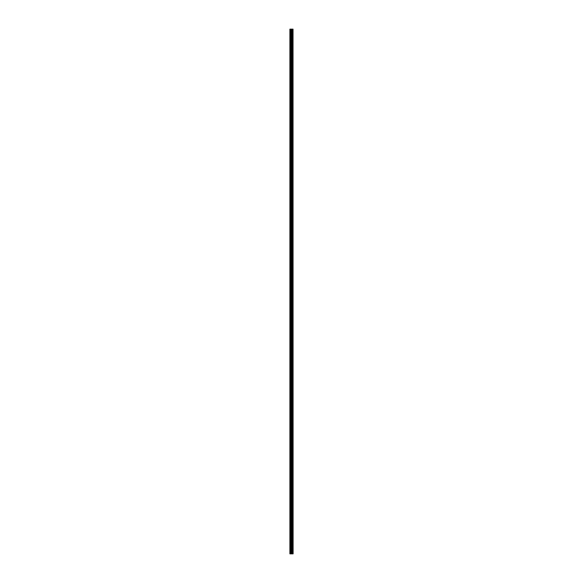 <?xml version="1.0" encoding="UTF-8"?>
<svg xmlns="http://www.w3.org/2000/svg" width="583" height="583" viewBox="0 0 583 583"><rect width="100%" height="100%" fill="white"/><g stroke="black" fill="none" stroke-linecap="round" stroke-linejoin="round"><path stroke-width="0.87" d="M293.023 29.15L293.103 553.85L293.023 29.15L289.897 29.15L289.897 553.85L290.086 29.15M290.086 553.85L293.023 553.85M292.681 29.15L292.681 553.85L292.651 29.15M292.965 553.85L292.965 29.15M291.952 553.85L291.952 29.15M291.894 553.85L291.894 29.15M292.622 553.85L292.622 29.15M292.557 553.85L292.557 29.15M292.36 553.85L292.36 29.15M292.294 553.85L292.294 29.15M292.265 553.85L292.265 29.15M292.243 553.85L292.243 29.15M291.755 553.85L291.755 29.15M291.624 553.85L291.624 29.15M291.34 553.85L291.34 29.15M291.216 553.85L291.216 29.15M290.698 553.85L290.698 29.15M290.567 553.85L290.567 29.15"/></g></svg>
